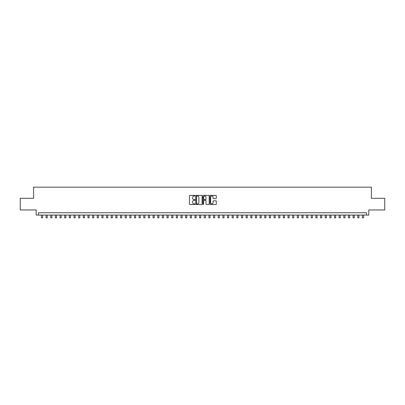 <?xml version="1.0" encoding="UTF-8"?>
<svg xmlns="http://www.w3.org/2000/svg" width="405" height="405" viewBox="0 0 405 405"><rect width="100%" height="100%" fill="white"/><g stroke="black" fill="none" stroke-linecap="round" stroke-linejoin="round"><path stroke-width="0.61" d="M195.058 195.706A0.319 0.319 0 0 0 194.739 195.387L189.884 195.387A0.456 0.456 0 0 0 189.429 195.843L189.429 204.064A0.456 0.456 0 0 0 189.884 204.52L194.739 204.52A0.319 0.319 0 0 0 195.058 204.201A0.319 0.319 0 0 0 194.739 203.882L194.111 203.882A1.463 1.463 0 0 1 192.648 202.419L192.648 201.736A1.463 1.463 0 0 1 194.111 200.273L194.739 200.273A0.319 0.319 0 0 0 195.058 199.954A0.319 0.319 0 0 0 194.739 199.635L194.111 199.635A1.463 1.463 0 0 1 192.648 198.172L192.648 197.488A1.463 1.463 0 0 1 194.111 196.025L194.739 196.025A0.319 0.319 0 0 0 195.058 195.706M215.845 198.607A0.456 0.456 0 0 0 216.3 198.151L216.3 195.843A0.456 0.456 0 0 0 215.845 195.387L210.458 195.387A0.456 0.456 0 0 0 210.003 195.843L210.003 204.064A0.456 0.456 0 0 0 210.458 204.52L215.845 204.52A0.456 0.456 0 0 0 216.3 204.064L216.3 201.275A0.456 0.456 0 0 0 215.845 200.819L213.541 200.819A0.456 0.456 0 0 0 213.081 201.275L213.081 202.657A1.22 1.22 0 0 1 211.861 203.882A1.22 1.22 0 0 1 210.64 202.657L210.64 197.245A1.22 1.22 0 0 1 211.861 196.025A1.22 1.22 0 0 1 213.081 197.245L213.081 198.151A0.456 0.456 0 0 0 213.541 198.607L215.845 198.607M366.49 215.07L368.818 215.07L368.818 209.957L384.75 209.957L384.75 198.323L371.375 198.323L371.375 187.161L33.625 187.161L33.625 198.323L20.25 198.323L20.25 209.957L36.182 209.957L36.182 215.07L366.49 215.07L366.49 212.746L38.51 212.746L38.51 215.07M202.1 195.843A0.456 0.456 0 0 0 201.644 195.387L196.253 195.387A0.456 0.456 0 0 0 195.797 195.843L195.797 204.064A0.456 0.456 0 0 0 196.253 204.52L201.644 204.52A0.456 0.456 0 0 0 202.1 204.064L202.1 195.843M203.356 195.387L208.747 195.387A0.456 0.456 0 0 1 209.203 195.843L209.203 204.064A0.456 0.456 0 0 1 208.747 204.52L206.439 204.52A0.456 0.456 0 0 1 205.983 204.064L205.983 200.728A0.456 0.456 0 0 0 205.527 200.273L203.993 200.273A0.456 0.456 0 0 0 203.538 200.728L203.538 204.201A0.319 0.319 0 0 1 203.219 204.52A0.319 0.319 0 0 1 202.9 204.201L202.9 195.843A0.456 0.456 0 0 1 203.356 195.387M196.759 196.025A0.319 0.319 0 0 0 196.44 196.344L196.44 203.558A0.319 0.319 0 0 0 196.759 203.882L197.422 203.882A1.463 1.463 0 0 0 198.88 202.419L198.88 197.488A1.463 1.463 0 0 0 197.422 196.025L196.759 196.025M205.983 197.27A1.22 1.22 0 0 0 204.758 196.05A1.22 1.22 0 0 0 203.538 197.27L203.538 199.179A0.456 0.456 0 0 0 203.993 199.635L205.527 199.635A0.456 0.456 0 0 0 205.983 199.179L205.983 197.27M41.416 215.07L41.416 217.839L42.581 217.839L42.581 215.07M46.069 215.07L46.069 217.839L47.233 217.839L47.233 215.07M50.721 215.07L50.721 217.839L51.886 217.839L51.886 215.07M55.374 215.07L55.374 217.839L56.538 217.839L56.538 215.07M60.026 215.07L60.026 217.839L61.19 217.839L61.19 215.07M64.678 215.07L64.678 217.839L65.843 217.839L65.843 215.07M69.331 215.07L69.331 217.839L70.495 217.839L70.495 215.07M73.983 215.07L73.983 217.839L75.148 217.839L75.148 215.07M78.636 215.07L78.636 217.839L79.8 217.839L79.8 215.07M83.288 215.07L83.288 217.839L84.453 217.839L84.453 215.07M87.941 215.07L87.941 217.839L89.105 217.839L89.105 215.07M92.593 215.07L92.593 217.839L93.752 217.839L93.752 215.07M97.246 215.07L97.246 217.839L98.405 217.839L98.405 215.07M101.898 215.07L101.898 217.839L103.057 217.839L103.057 215.07M106.55 215.07L106.55 217.839L107.71 217.839L107.71 215.07M111.203 215.07L111.203 217.839L112.362 217.839L112.362 215.07M115.85 215.07L115.85 217.839L117.015 217.839L117.015 215.07M120.503 215.07L120.503 217.839L121.667 217.839L121.667 215.07M125.155 215.07L125.155 217.839L126.32 217.839L126.32 215.07M129.808 215.07L129.808 217.839L130.972 217.839L130.972 215.07M134.46 215.07L134.46 217.839L135.624 217.839L135.624 215.07M139.112 215.07L139.112 217.839L140.277 217.839L140.277 215.07M143.765 215.07L143.765 217.839L144.929 217.839L144.929 215.07M148.417 215.07L148.417 217.839L149.582 217.839L149.582 215.07M153.07 215.07L153.07 217.839L154.234 217.839L154.234 215.07M157.722 215.07L157.722 217.839L158.887 217.839L158.887 215.07M162.375 215.07L162.375 217.839L163.539 217.839L163.539 215.07M167.027 215.07L167.027 217.839L168.191 217.839L168.191 215.07M171.679 215.07L171.679 217.839L172.844 217.839L172.844 215.07M176.332 215.07L176.332 217.839L177.496 217.839L177.496 215.07M180.984 215.07L180.984 217.839L182.149 217.839L182.149 215.07M185.637 215.07L185.637 217.839L186.801 217.839L186.801 215.07M190.289 215.07L190.289 217.839L191.449 217.839L191.449 215.07M194.942 215.07L194.942 217.839L196.101 217.839L196.101 215.07M199.594 215.07L199.594 217.839L200.753 217.839L200.753 215.07M204.247 215.07L204.247 217.839L205.406 217.839L205.406 215.07M208.899 215.07L208.899 217.839L210.058 217.839L210.058 215.07M213.551 215.07L213.551 217.839L214.711 217.839L214.711 215.07M218.199 215.07L218.199 217.839L219.363 217.839L219.363 215.07M222.851 215.07L222.851 217.839L224.016 217.839L224.016 215.07M227.504 215.07L227.504 217.839L228.668 217.839L228.668 215.07M232.156 215.07L232.156 217.839L233.32 217.839L233.32 215.07M236.809 215.07L236.809 217.839L237.973 217.839L237.973 215.07M241.461 215.07L241.461 217.839L242.625 217.839L242.625 215.07M246.113 215.07L246.113 217.839L247.278 217.839L247.278 215.07M250.766 215.07L250.766 217.839L251.93 217.839L251.93 215.07M255.418 215.07L255.418 217.839L256.583 217.839L256.583 215.07M260.071 215.07L260.071 217.839L261.235 217.839L261.235 215.07M264.723 215.07L264.723 217.839L265.888 217.839L265.888 215.07M269.376 215.07L269.376 217.839L270.54 217.839L270.54 215.07M274.028 215.07L274.028 217.839L275.192 217.839L275.192 215.07M278.68 215.07L278.68 217.839L279.845 217.839L279.845 215.07M283.333 215.07L283.333 217.839L284.497 217.839L284.497 215.07M287.985 215.07L287.985 217.839L289.15 217.839L289.15 215.07M292.638 215.07L292.638 217.839L293.797 217.839L293.797 215.07M297.29 215.07L297.29 217.839L298.45 217.839L298.45 215.07M301.943 215.07L301.943 217.839L303.102 217.839L303.102 215.07M306.595 215.07L306.595 217.839L307.754 217.839L307.754 215.07M311.248 215.07L311.248 217.839L312.407 217.839L312.407 215.07M315.895 215.07L315.895 217.839L317.059 217.839L317.059 215.07M320.547 215.07L320.547 217.839L321.712 217.839L321.712 215.07M325.2 215.07L325.2 217.839L326.364 217.839L326.364 215.07M329.852 215.07L329.852 217.839L331.017 217.839L331.017 215.07M334.505 215.07L334.505 217.839L335.669 217.839L335.669 215.07M339.157 215.07L339.157 217.839L340.322 217.839L340.322 215.07M343.81 215.07L343.81 217.839L344.974 217.839L344.974 215.07M348.462 215.07L348.462 217.839L349.626 217.839L349.626 215.07M353.114 215.07L353.114 217.839L354.279 217.839L354.279 215.07M357.767 215.07L357.767 217.839L358.931 217.839L358.931 215.07M362.419 215.07L362.419 217.839L363.584 217.839L363.584 215.07"/></g></svg>
